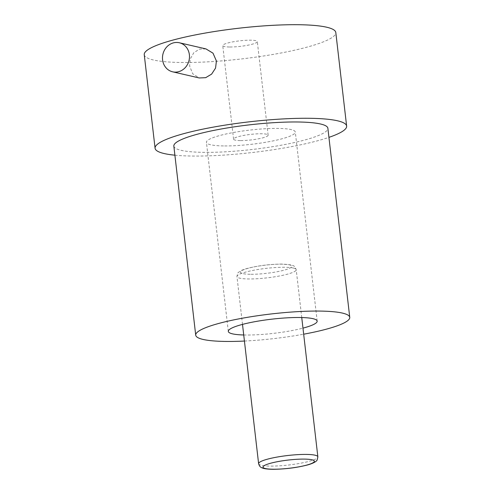 <?xml version="1.0" encoding="UTF-8"?>
<svg xmlns="http://www.w3.org/2000/svg" width="494" height="494" viewBox="0 0 494 494"><rect width="100%" height="100%" fill="white"/><g stroke="black" fill="none" stroke-linecap="round" stroke-linejoin="round"><path stroke-width="0.37" stroke-dasharray="2.47 1.85" d="M229.846 47.004A17.395 2.779 173.4 0 0 248.007 45.182A17.395 2.779 173.4 0 0 257.306 41.601A17.395 2.779 173.4 0 0 255.657 40.644A17.395 2.779 173.4 0 0 250.211 40.187A17.395 2.779 173.4 0 0 232.05 42.015A17.395 2.779 173.4 0 0 222.751 45.596A17.395 2.779 173.4 0 0 229.846 47.004M240.671 140.58A17.395 2.779 173.4 0 0 258.831 138.752A17.395 2.779 173.4 0 0 268.131 135.171A17.395 2.779 173.4 0 0 266.482 134.214A17.395 2.779 173.4 0 0 261.036 133.757A17.395 2.779 173.4 0 0 242.881 135.584A17.395 2.779 173.4 0 0 233.576 139.166A17.395 2.779 173.4 0 0 240.671 140.58M224.677 145.934A44.732 7.151 173.4 0 0 271.36 141.241A44.732 7.151 173.4 0 0 295.288 132.028A44.732 7.151 173.4 0 0 291.046 129.564A44.732 7.151 173.4 0 0 277.035 128.403A44.732 7.151 173.4 0 0 230.346 133.096A44.732 7.151 173.4 0 0 206.424 142.309A44.732 7.151 173.4 0 0 224.677 145.934M243.721 334.981A44.732 7.151 173.4 0 0 246.555 335.025A44.732 7.151 173.4 0 0 302.97 328.127M205.949 48.9L199.378 49.165L193.753 52.79L190.289 58.897L189.628 66.06L192.746 73.81L199.249 77.959M174.888 155.184A96.416 15.413 173.4 0 0 194.426 156.067A96.416 15.413 173.4 0 0 328.924 137.363M144.248 54.68A96.416 15.413 173.4 0 0 183.595 62.497A96.416 15.413 173.4 0 0 284.235 52.376A96.416 15.413 173.4 0 0 335.803 32.518M173.839 146.082A77.533 12.393 173.4 0 0 205.479 152.362A77.533 12.393 173.4 0 0 286.403 144.229A77.533 12.393 173.4 0 0 327.874 128.255M244.425 341.051A77.533 12.393 173.4 0 0 303.668 334.197M258.615 463.687A29.819 4.767 173.4 0 0 270.786 466.101A29.819 4.767 173.4 0 0 301.908 462.977A29.819 4.767 173.4 0 0 317.858 456.833M293.38 268.051A29.819 4.767 173.4 0 0 284.038 267.273A29.819 4.767 173.4 0 0 252.909 270.403A29.819 4.767 173.4 0 0 236.959 276.547A29.819 4.767 173.4 0 0 249.13 278.962A29.819 4.767 173.4 0 0 280.259 275.831A29.819 4.767 173.4 0 0 296.209 269.693A29.819 4.767 173.4 0 0 293.38 268.051M251.008 274.287A25.842 4.131 173.4 0 0 282.494 270.582A25.842 4.131 173.4 0 0 289.354 264.827A25.842 4.131 173.4 0 0 281.259 264.154A25.842 4.131 173.4 0 0 245.382 269.107A25.842 4.131 173.4 0 0 251.008 274.287M268.131 135.171L257.306 41.601M317.167 321.119L295.288 132.028M233.576 139.166L222.751 45.596M228.302 331.4L206.424 142.309M242.498 324.391L236.959 276.547C237.453 273.719 237.941 272.373 238.417 272.509L239.547 271.546C241.202 270.409 243.783 269.366 247.278 268.415C258.115 265.661 269.594 264.216 281.734 264.074L290.7 264.852C293.269 266.087 294.029 264.512 296.209 269.693L301.741 317.537"/><path stroke-width="0.74" d="M302.97 328.127A44.732 7.151 173.4 0 0 317.167 321.119A44.732 7.151 173.4 0 0 312.924 318.655A44.732 7.151 173.4 0 0 298.913 317.494A44.732 7.151 173.4 0 0 252.224 322.187A44.732 7.151 173.4 0 0 228.302 331.4A44.732 7.151 173.4 0 0 243.721 334.981M303.668 334.197A77.533 12.393 173.4 0 0 349.752 317.346A77.533 12.393 173.4 0 0 342.398 313.085A77.533 12.393 173.4 0 0 318.111 311.059A77.533 12.393 173.4 0 0 237.182 319.198A77.533 12.393 173.4 0 0 195.717 335.167A77.533 12.393 173.4 0 0 227.357 341.453A77.533 12.393 173.4 0 0 244.425 341.051M349.752 317.346L327.874 128.255A77.533 12.393 173.4 0 0 320.52 123.994A77.533 12.393 173.4 0 0 296.233 121.975A77.533 12.393 173.4 0 0 215.304 130.107A77.533 12.393 173.4 0 0 173.839 146.082L195.717 335.167M328.924 137.363A96.416 15.413 173.4 0 0 346.634 126.087A96.416 15.413 173.4 0 0 337.488 120.783A96.416 15.413 173.4 0 0 307.287 118.27A96.416 15.413 173.4 0 0 206.646 128.384A96.416 15.413 173.4 0 0 155.079 148.249A96.416 15.413 173.4 0 0 174.888 155.184M346.634 126.087L335.803 32.518A96.416 15.413 173.4 0 0 326.664 27.213A96.416 15.413 173.4 0 0 296.456 24.7A96.416 15.413 173.4 0 0 195.822 34.815A96.416 15.413 173.4 0 0 144.248 54.68L155.079 148.249M162.588 59.823A14.913 13.424 -77 0 0 172.634 71.821A14.913 13.424 -77 0 0 189.381 54.76A14.913 13.424 -77 0 0 179.334 42.762A14.913 13.424 -77 0 0 162.588 59.823M172.634 71.821L199.249 77.959L205.702 77.663L211.623 74.112L215.551 68.104L216.421 60.99L212.994 53.167L205.949 48.9L179.334 42.762M258.615 463.687C259.838 467.59 261.375 467.392 262.302 467.972C262.975 468.263 265.043 469.17 273.089 469.3C285.143 469.164 296.585 467.732 307.404 464.996C314.295 463.125 316.45 461.044 316.407 460.871C316.882 461.001 317.37 459.655 317.858 456.833A29.819 4.767 173.4 0 0 315.03 455.19A29.819 4.767 173.4 0 0 305.687 454.412A29.819 4.767 173.4 0 0 274.565 457.543A29.819 4.767 173.4 0 0 258.615 463.687L242.498 324.391M273.565 469.226A25.842 4.131 173.4 0 0 305.051 465.521A25.842 4.131 173.4 0 0 311.912 459.766A25.842 4.131 173.4 0 0 303.816 459.093A25.842 4.131 173.4 0 0 267.939 464.045A25.842 4.131 173.4 0 0 273.565 469.226M317.858 456.833L301.741 317.537"/></g></svg>
